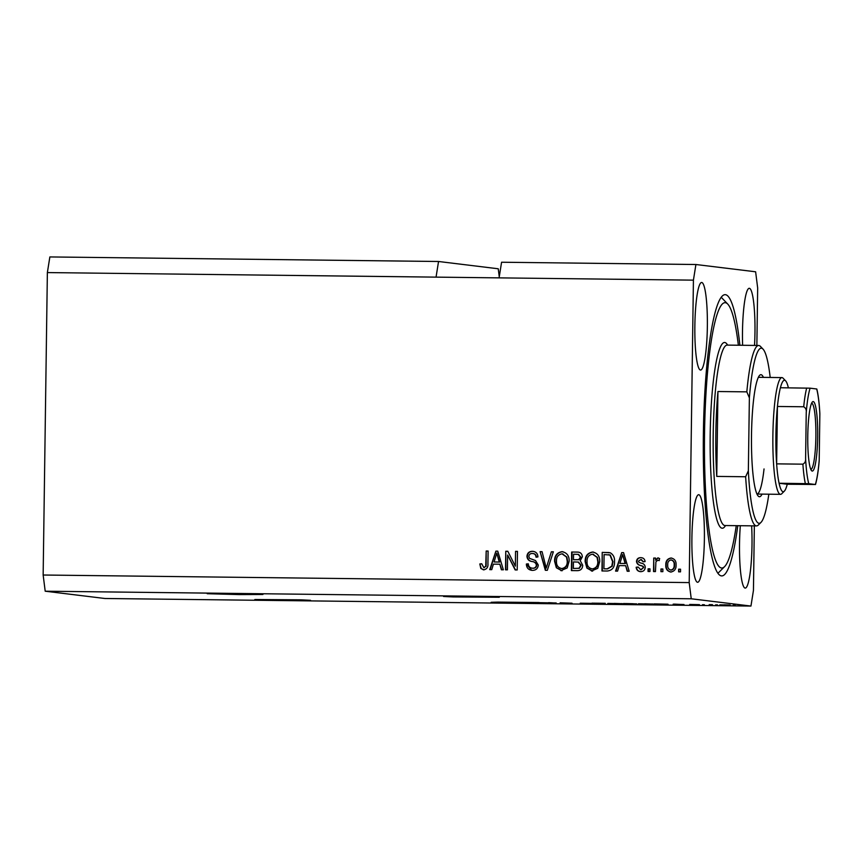 <?xml version="1.0" encoding="UTF-8"?>
<svg xmlns="http://www.w3.org/2000/svg" width="863" height="863" viewBox="0 0 863 863"><rect width="100%" height="100%" fill="white"/><g stroke="black" fill="none" stroke-linecap="round" stroke-linejoin="round"><path stroke-width="1.29" d="M239.04 594.585L207.217 593.712L253.323 594.024L262.935 594.488L239.04 594.585M286.656 600.389L254.833 599.515L300.939 599.839L310.551 600.303L286.656 600.389M467.466 596.387L443.582 596.484L453.194 596.937L499.299 597.261L467.466 596.387M539.192 602.536L497.994 602.104L491.198 602.288L500.81 602.752L545.373 602.827M754.521 345.427A43.786 6.246 90.7 0 0 754.963 332.838A43.786 6.246 90.7 0 0 749.235 288.296A43.786 6.246 90.7 0 0 742.493 331.316A43.786 6.246 90.7 0 0 742.622 345.286M707.347 327.023A43.786 6.246 90.7 0 0 701.619 282.481A43.786 6.246 90.7 0 0 694.866 325.502A43.786 6.246 90.7 0 0 700.594 370.044A43.786 6.246 90.7 0 0 707.347 327.023M704.381 539.256A43.786 6.246 90.7 0 0 698.652 494.715A43.786 6.246 90.7 0 0 691.91 537.735A43.786 6.246 90.7 0 0 697.628 582.277A43.786 6.246 90.7 0 0 704.381 539.256M740.325 525.707A43.786 6.246 90.7 0 0 739.526 543.55A43.786 6.246 90.7 0 0 745.244 588.091A43.786 6.246 90.7 0 0 751.997 545.071A43.786 6.246 90.7 0 0 751.63 525.847M739.882 345.254A140.637 20.054 90.7 0 0 725.082 294.661A140.637 20.054 90.7 0 0 703.399 432.838A140.637 20.054 90.7 0 0 721.781 575.912A140.637 20.054 90.7 0 0 737.757 525.686M499.256 276.753L498.253 268.781L438.544 261.489L436.052 277.131L693.421 280.151L689.203 582.59L691.241 598.782L750.95 606.063L753.442 590.421L754.348 525.88M436.052 277.131L47.368 272.579L49.86 256.937L438.544 261.489M499.084 277.875L501.576 262.233L695.912 264.51L693.421 280.151M756.862 345.448L757.671 287.983L755.621 271.791L695.912 264.51M556.182 602.967L539.192 602.665M556.182 603.032L545.373 602.903M560.119 602.849L572.018 603.215L560.119 602.795M592.288 603.377L580.227 603.215L592.352 603.388M605.254 603.313L591.996 603.161L605.254 603.313M607.973 603.42L622.503 603.669L607.789 603.453M622.503 603.669L621.587 603.593M638.534 603.787L653.064 604.024L638.34 603.82M653.064 604.024L652.148 603.96M673.183 604.316L683.992 604.532L673.183 604.154M735.179 605.092L733.27 605.071L735.179 605.092M47.368 272.579L43.15 575.017L45.2 591.209L691.241 598.782M45.2 591.209L104.908 598.49L750.95 606.063M730.044 604.963L719.796 604.844L730.195 604.995M717.509 604.877L715.6 604.855L717.509 604.877M709.257 604.715L712.45 604.661L709.203 604.629M704.381 604.726L702.471 604.704L704.381 604.726M699.397 604.65L689.742 604.445L699.462 604.661M667.843 604.197L654.122 603.884L668.038 604.24M636.657 603.884L623.561 603.528L636.743 603.906M507.627 555.06L507.422 569.839L505.513 569.817L505.772 551.252L507.8 551.274L515.351 566.16L515.556 551.36L517.466 551.381L517.207 569.958L515.168 569.936L507.627 555.06L515.524 569.936M532.428 570.378C528.566 570.087 526.549 567.973 526.365 564.035L528.285 563.809C528.49 566.538 529.936 568.005 532.622 568.21C534.833 568.253 536.085 567.207 536.387 565.071C535.837 562.903 534.326 561.716 531.835 561.5C528.857 560.982 527.228 559.256 526.948 556.344C527.271 553.075 529.073 551.403 532.363 551.317C535.847 551.533 537.714 553.399 537.929 556.926L536.02 557.153C535.869 554.823 534.661 553.604 532.395 553.485C530.314 553.431 529.138 554.402 528.857 556.408L529.44 558.307L535.524 560.562L538.296 565.038C537.908 568.534 535.945 570.314 532.428 570.378L531.522 570.314M533 568.253L532.007 568.167L533 568.253C535.211 568.296 536.462 567.25 536.764 565.114L536.387 565.071M536.764 565.114C536.214 562.946 534.704 561.759 532.212 561.554C529.235 561.026 527.606 559.3 527.325 556.387C527.649 553.129 529.451 551.446 532.741 551.36L533.248 551.381M533.377 553.571L532.395 553.485M553.356 551.802L547.304 570.314L545.33 570.281L540.098 551.651L542.061 551.673L546.247 568.124L551.371 551.781L553.356 551.802M561.737 570.723L556.355 567.746L554.585 561.349C554.434 555.826 556.915 552.6 562.007 551.662C566.98 552.687 569.364 555.901 569.149 561.295L567.185 567.94L560.885 570.659M562.115 570.767L556.732 567.789L554.963 561.403C554.812 555.869 557.293 552.644 562.385 551.716L562.752 551.716M592.298 571.079L586.916 568.102L585.146 561.705C584.995 556.182 587.476 552.956 592.568 552.029C597.541 553.043 599.925 556.257 599.709 561.651L597.746 568.307L591.446 571.015M592.676 571.123L587.293 568.145L585.524 561.759C585.373 556.225 587.854 553 592.946 552.072L593.312 552.072M662.881 569.008L662.849 571.662L660.939 571.64L660.972 568.987L662.881 569.008M670.842 571.996C667.228 571.241 665.556 568.89 665.805 564.941C665.653 560.982 667.401 558.674 671.036 558.005C674.607 558.739 676.29 561.047 676.074 564.92C676.268 568.954 674.521 571.306 670.842 571.996L670.249 571.953M671.22 572.04C667.606 571.284 665.934 568.933 666.182 564.985C666.031 561.026 667.779 558.717 671.414 558.059L671.619 558.048M483.69 569.807L480.831 568.458L479.806 563.971L481.716 563.755L483.809 567.638L485.729 566.257L486.193 551.015L488.102 551.036L487.929 563.647C488.253 567.164 486.84 569.213 483.69 569.807L483.151 569.774M484.186 567.681L485.729 566.257M43.15 575.017L689.203 582.59M619.246 565.599L617.563 571.133L615.578 571.112L621.705 552.611L623.571 552.633L629.181 571.263L627.196 571.241L625.664 565.675L619.246 565.599M640.659 571.64C637.973 571.468 636.473 570.001 636.16 567.25L638.081 567.034L640.821 569.72L643.323 567.649L642.903 566.419L641.112 565.653C638.458 565.297 636.916 563.895 636.484 561.457C636.775 558.922 638.199 557.66 640.778 557.66C643.323 557.735 644.758 559.03 645.082 561.565L643.162 561.781L640.821 559.58L638.393 561.209L638.987 562.342L641.112 563.14C643.679 563.496 645.06 564.898 645.233 567.336C644.985 570.141 643.464 571.576 640.659 571.64L639.947 571.597M641.198 569.763L640.346 569.677L641.198 569.763L643.323 567.649M643.701 567.692L643.28 566.462L641.489 565.697C638.836 565.341 637.293 563.938 636.862 561.5C637.153 558.976 638.577 557.703 641.155 557.703L641.5 557.703M641.63 559.666L640.821 559.58M649.99 568.857L649.958 571.511L648.048 571.489L648.081 568.836L649.99 568.857L648.081 568.836M655.6 560.227L657.897 557.854L659.688 558.598L658.944 560.519L657.649 560.26L655.923 561.824L655.449 571.576L653.539 571.554L653.723 558.048L655.632 558.07L655.6 560.227L658.178 557.876M658.944 560.519L657.649 560.26M680.551 569.213L680.519 571.867L678.609 571.845L678.642 569.192L680.551 569.213M614.51 561.705C614.758 567.207 612.385 570.314 607.39 571.015L601.964 570.95L602.223 552.374L610.324 552.816C613.474 554.79 614.866 557.757 614.51 561.705M571.781 570.594L572.04 552.061L577.369 552.083C580.454 552.137 582.115 553.722 582.342 556.818L580.238 560.68L582.708 565.265C582.503 568.868 580.616 570.67 577.067 570.659L571.403 570.594L571.662 552.018L578.383 552.147M493.42 564.132L491.748 569.656L489.753 569.634L495.891 551.133L497.746 551.155L503.366 569.796L501.381 569.774L499.85 564.208L493.42 564.132M484.067 569.85L480.831 568.458M481.209 568.501L479.806 563.971M480.184 564.014L481.716 563.841M486.106 566.301L486.193 551.015M486.57 551.069L488.102 551.079M615.966 571.112L621.705 552.611M622.083 552.654L623.582 552.665M627.563 571.252L625.664 565.675M619.904 563.442L625.448 563.55L622.611 554.553L619.904 563.442L625.071 563.496L622.611 554.553M641.036 571.694C638.35 571.522 636.851 570.055 636.538 567.293L636.16 567.25M636.538 567.293L638.091 567.12M643.539 561.835L641.198 559.634M648.426 571.489L648.458 568.879M653.917 571.554L653.723 558.048M654.1 558.091L655.632 558.113M659.321 560.572L658.404 560.335M678.987 571.856L678.642 569.192M679.019 569.246L680.551 569.256M671.295 570.119L670.573 570.044L671.295 570.119C673.647 569.44 674.726 567.757 674.542 565.082C674.801 562.363 673.733 560.659 671.338 559.979M670.961 559.936C668.609 560.605 667.53 562.277 667.714 564.963C667.455 567.681 668.512 569.386 670.918 570.065C673.269 569.397 674.348 567.714 674.165 565.038C674.424 562.309 673.356 560.616 670.961 559.936L671.673 560.011M661.317 571.64L660.972 568.987M661.349 569.03L662.881 569.051M602.342 570.95L602.223 552.374M602.601 552.428L609.192 552.557M603.906 568.803L607.563 568.89L612.191 566.236L612.978 561.705L610.303 555.06L604.1 554.575L603.906 568.803L607.185 568.836L611.813 566.182L612.601 561.662L609.925 555.006L608.717 554.693M592.946 552.072L593.507 552.104M592.687 568.954L591.727 568.868L592.687 568.954C596.495 568.221 598.329 565.772 598.178 561.619L597.433 557.412L592.935 554.24M592.557 554.197C588.652 554.952 586.818 557.476 587.056 561.759C586.872 565.761 588.631 568.134 592.309 568.911C596.117 568.178 597.951 565.729 597.8 561.576L597.056 557.369L592.557 554.197L593.539 554.283M577.746 552.137L578.566 552.18M573.345 568.447L579.364 568.318L581.177 565.308L578.447 562.083L573.442 561.932L573.345 568.447L578.987 568.275L580.799 565.265L578.07 562.04M573.464 559.763L579.105 559.688L580.81 557.142L578.555 554.38L573.55 554.208L573.464 559.763L578.728 559.645L580.432 557.099L578.178 554.337M562.385 551.716L562.946 551.737M562.126 568.598L561.166 568.512L562.126 568.598C565.934 567.865 567.768 565.416 567.617 561.263L566.872 557.056L562.374 553.884M561.996 553.841C558.091 554.596 556.257 557.12 556.495 561.403C556.311 565.394 558.07 567.778 561.748 568.544C565.556 567.811 567.39 565.373 567.239 561.22L566.495 557.013L561.996 553.841L562.978 553.927M545.696 570.292L540.098 551.651M540.475 551.694L542.072 551.716M551.371 551.781L546.247 568.124M551.748 551.824L553.345 551.845M531.705 570.335L526.365 564.035M526.743 564.078L528.285 563.906M532.741 551.36L533.442 551.403M536.398 557.196C536.247 554.877 535.049 553.647 532.773 553.539M505.891 569.828L505.772 551.252M506.15 551.295L507.822 551.317M515.556 551.36L515.351 566.16M515.934 551.414L517.466 551.425M490.152 569.634L495.891 551.133M496.268 551.177L497.757 551.198M501.748 569.774L499.85 564.208M494.078 561.964L499.623 562.072L496.797 553.075L494.078 561.964L499.246 562.029L496.797 553.075M724.154 604.812L728.145 604.941L724.154 604.812M674.456 604.208L678.663 604.348L674.456 604.122M656.344 603.949L665.934 604.176L656.344 603.949M644.758 603.809L651.144 604.003L644.758 603.776M625.783 603.593L633.108 603.722L625.783 603.561M626.883 603.722L634.747 603.863L626.883 603.69M614.197 603.453L620.583 603.636L614.197 603.42M548.641 602.741L552.849 602.87L548.641 602.654M762.051 494.121A61.036 8.706 -89.3 0 1 758.243 496.096A61.036 8.706 -89.3 0 1 751.511 434.661A61.036 8.706 -89.3 0 1 759.656 375.308A61.036 8.706 -89.3 0 1 763.421 377.379M738.361 345.232A132.675 18.921 90.7 0 0 727.703 304.035A132.675 18.921 90.7 0 0 704.542 432.978A132.675 18.921 90.7 0 0 724.618 566.603A132.675 18.921 90.7 0 0 736.247 525.664M715.837 433.776A90.216 12.869 90.7 0 0 716.754 476.408L717.94 391.522A90.216 12.869 90.7 0 0 715.837 433.776M745.643 476.754L748.35 470.81A87.562 12.492 90.7 0 0 760.983 522.385L758.383 524.984A90.216 12.869 -89.3 0 1 756.517 525.901A90.216 12.869 -89.3 0 1 745.643 476.754L716.754 476.408M717.94 391.522L746.829 391.856A90.216 12.869 -89.3 0 1 758.631 345.47A90.216 12.869 -89.3 0 1 760.476 346.441L763.011 349.094A87.562 12.492 90.7 0 0 749.375 397.865L746.829 391.856M760.983 522.385A87.562 12.492 90.7 0 0 768.825 494.197M770.195 377.455A87.562 12.492 90.7 0 0 763.011 349.094M748.35 470.81L749.375 397.865M788.383 387.832A55.728 7.95 90.7 0 0 785.632 380.874A55.728 7.95 90.7 0 0 780.411 387.746A55.728 7.95 90.7 0 0 777.434 406.473A55.728 7.95 90.7 0 0 775.902 435.028A55.728 7.95 90.7 0 0 776.635 463.863A55.728 7.95 90.7 0 0 779.084 483.248A55.728 7.95 90.7 0 0 784.338 491.144L781.738 493.744A58.382 8.328 -89.3 0 1 780.53 494.337L756.98 494.057A58.382 8.328 90.7 0 0 764.035 468.933M807.779 435.729A34.757 4.962 -89.3 0 1 812.417 401.931A34.757 4.962 -89.3 0 1 817.671 436.937A34.757 4.962 -89.3 0 1 811.608 470.723A34.757 4.962 -89.3 0 1 807.779 435.729M810.853 469.472A33.172 4.736 90.7 0 0 815.869 436.894A33.172 4.736 90.7 0 0 811.63 403.15M780.53 494.337A58.382 8.328 -89.3 0 1 772.892 434.952A58.382 8.328 -89.3 0 1 781.9 377.595A58.382 8.328 -89.3 0 1 783.086 378.21L785.632 380.874M784.338 491.144A55.728 7.95 90.7 0 0 787.261 484.251L815.352 484.488A53.075 7.573 90.7 0 0 819.203 460.292L819.85 414.035A53.075 7.573 90.7 0 0 816.689 388.986L810.098 388.177A53.075 7.573 90.7 0 0 806.247 412.374L805.6 458.631A53.075 7.573 90.7 0 0 808.76 483.679L815.492 484.521C817.056 479.105 818.275 471.36 819.16 461.252L819.203 460.292M806.247 412.374C806.549 409.817 805.708 407.94 803.701 406.775L777.434 406.473L776.635 463.863L802.892 464.165C804.931 463.064 805.826 461.22 805.6 458.631M808.76 483.679L779.084 483.248L787.261 484.251M816.689 388.986L816.819 389.008C818.232 394.747 819.235 402.773 819.828 413.086L819.85 414.035M780.411 387.746L810.098 388.177M726.948 345.114L727.121 345.103A90.216 12.869 90.7 0 0 713.216 433.755A90.216 12.869 90.7 0 0 725.006 525.535L724.834 525.524M725.524 525.535A92.87 13.247 -89.3 0 1 710.206 433.668A92.87 13.247 -89.3 0 1 727.638 345.114M803.701 406.775A55.728 7.95 -89.3 0 1 806.678 388.048M805.341 483.56A55.728 7.95 -89.3 0 1 802.892 464.165M724.618 566.603L717.962 573.248M756.517 525.901L725.006 525.535M758.631 345.47L727.121 345.103M727.703 304.035L721.198 297.239M781.9 377.595L758.35 377.314"/></g></svg>
